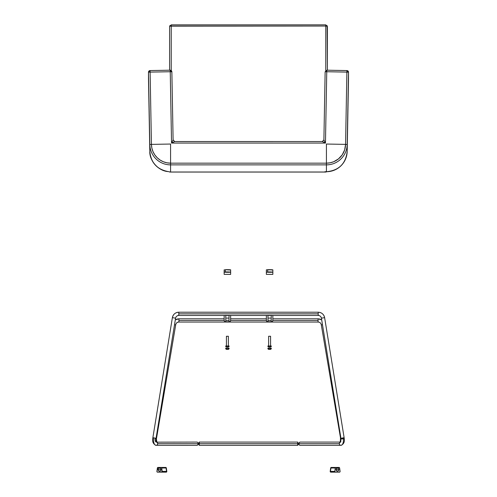 <?xml version="1.0" encoding="UTF-8"?>
<svg xmlns="http://www.w3.org/2000/svg" width="497" height="497" viewBox="0 0 497 497"><rect width="100%" height="100%" fill="white"/><g stroke="black" fill="none" stroke-linecap="round" stroke-linejoin="round"><path stroke-width="0.75" d="M172.378 317.645C173.186 314.278 175.323 312.464 178.79 312.215L178.79 315.452A3.249 3.231 -0 0 0 175.584 318.167L172.378 317.651L152.852 437.814L172.378 317.645L175.584 318.167L156.058 438.335L153.735 437.814L156.058 438.335L175.584 318.167L172.378 317.645L175.584 318.167A3.249 3.231 180 0 1 178.79 315.452L178.79 312.215A6.492 6.461 -0 0 0 172.527 316.956M156.052 445.318A6.492 2.988 -83.7 0 1 155.878 445.306A6.492 2.988 -83.7 0 1 153.735 437.814L152.852 437.814L153.735 437.814A6.492 2.988 96.3 0 0 155.878 445.306A6.492 2.988 96.3 0 0 156.052 445.318A1.621 1.441 -90 0 0 156.437 442.1A1.621 1.441 90 0 1 157.63 443.697L198.123 443.697A1.621 1.441 -90 0 0 196.682 442.075A1.621 1.441 90 0 1 196.682 445.324A1.621 1.441 -90 0 0 198.123 443.697L157.63 443.697A1.621 1.441 90 0 1 156.164 445.324M174.503 324.833A1.621 0.422 9.6 0 0 175.733 324.634L156.425 438.87L155.983 438.87M156.543 437.627A1.621 0.422 -170.4 0 1 156.139 437.826M178.939 318.85L178.939 320.422L178.939 318.85A6.492 6.268 180 0 0 175.298 319.931A6.492 6.268 0 0 1 178.939 318.85L175.304 319.882M178.939 321.988A3.249 3.131 180 0 0 175.739 324.609A1.621 0.422 -170.4 0 1 174.758 324.852M321.696 319.882L318.061 318.85A6.492 6.268 0 0 1 321.702 319.931A6.492 6.268 180 0 0 318.061 318.85L318.061 320.422L318.061 318.85M340.861 437.826A1.621 0.422 170.4 0 1 340.457 437.627M340.563 442.1A1.621 1.441 90 0 0 339.37 443.697L298.877 443.697A1.621 1.441 -90 0 1 300.318 442.075A1.621 1.441 90 0 0 298.877 443.697L339.37 443.697A1.621 1.441 90 0 0 340.948 445.318A6.492 2.988 -96.3 0 0 341.116 445.306A6.492 2.988 -96.3 0 0 343.396 438.851A6.492 2.988 -96.3 0 0 343.265 437.814L340.942 438.335L344.148 437.814L324.622 317.651A6.492 6.461 -0 0 0 318.21 312.222L318.21 315.452A3.249 3.231 180 0 1 321.416 318.167L324.622 317.645L321.416 318.167L340.942 438.335L321.416 318.167A3.249 3.231 -0 0 0 318.21 315.452L318.21 312.215C321.677 312.464 323.814 314.278 324.622 317.645L321.416 318.167L324.622 317.651L344.148 437.814L343.265 437.814A6.492 2.988 83.7 0 1 343.396 438.851L341.023 438.994L343.396 438.851A6.492 2.988 83.7 0 1 341.116 445.306A6.492 2.988 83.7 0 1 340.948 445.318M341.023 438.994L341.893 438.851A3.249 1.497 -96.3 0 0 341.824 438.335L340.942 438.335L340.743 442.082A3.249 1.497 -96.3 0 1 340.669 442.082M156.94 442.075A3.249 1.491 91.7 0 1 156.201 441.597A3.249 1.491 -88.3 0 0 156.828 442.063M178.79 313.837L318.21 313.837L178.79 313.837M178.939 320.422L224.153 320.422L178.939 320.422L178.939 322.044L178.939 320.422M230.639 320.422L266.361 320.422L230.639 320.422M272.847 320.422L318.061 320.422L318.061 322.044L318.061 320.422L272.847 320.422M340.836 445.324A1.621 1.441 -90 0 1 340.265 442.2M300.058 442.1L298.144 443.697L299.766 445.324L300.312 445.324A1.621 1.441 -90 0 1 298.877 443.697A1.621 1.441 90 0 0 300.318 445.324L341.104 445.306C343.7 444.107 344.75 441.908 344.259 438.714L343.396 438.851L344.259 438.714L344.148 437.814M175.733 324.628C176.118 323.044 177.187 322.18 178.939 322.044L318.061 322.044C319.813 322.18 320.882 323.044 321.267 324.628A1.621 0.422 -9.6 0 0 322.497 324.833A1.621 0.422 170.4 0 1 321.261 324.609M152.852 437.814C152.07 441.386 153.082 443.883 155.896 445.306L197.234 445.324L198.856 443.697L197.234 442.075L156.487 442.162C156.145 442.218 156.002 440.945 156.058 438.335L155.176 438.335A3.249 1.497 96.3 0 0 156.244 442.082A3.249 1.497 96.3 0 0 156.331 442.082M175.584 318.167L175.584 318.167C175.981 316.49 177.05 315.589 178.79 315.458L318.21 315.458C319.95 315.589 321.019 316.49 321.416 318.167M270.579 321.77L268.628 321.77L270.579 321.77M271.064 318.105L268.144 318.105L271.064 318.105M271.064 320.354L268.144 320.354L271.064 320.354M266.386 320.012L266.355 315.458L266.355 320.323A1.621 1.621 0 0 0 267.976 321.944L267.976 315.545A1.621 1.621 180 0 1 267.461 315.458M266.355 320.323L266.833 321.472L267.976 321.944L267.976 315.545L271.225 315.545L271.225 321.944L267.976 321.944L272.126 321.671L272.816 320.64L272.847 315.458M267.355 315.421L271.847 315.421M271.225 315.545L271.225 321.944A1.621 1.621 0 0 0 272.847 320.323M228.371 321.77L226.421 321.77L228.371 321.77M228.856 318.105L225.936 318.105L228.856 318.105M228.856 320.354L225.936 320.354L228.856 320.354M224.184 320.012L224.153 315.458L224.153 320.323A1.621 1.621 0 0 0 225.775 321.944L225.775 315.545A1.621 1.621 180 0 1 225.259 315.458M224.153 320.323L224.625 321.472L225.775 321.944L225.775 315.545L229.024 315.545L229.024 321.944L225.775 321.944L229.925 321.671L230.614 320.64L230.645 315.458M225.153 315.421L229.645 315.421M229.024 315.545L229.024 321.944A1.621 1.621 0 0 0 230.645 320.323M298.007 443.697L298.007 445.001L298.007 443.697L297.684 443.697L298.007 443.697M298.007 442.398L297.684 442.075L297.684 443.697L297.684 442.075L199.316 442.075L199.316 443.697L199.316 442.075L198.993 442.398L198.993 443.697L297.684 443.697L199.316 443.697L199.316 445.324L199.316 443.697L198.993 443.697L199.316 445.324L297.684 445.324L297.684 443.697L297.684 445.324L298.007 445.001M198.993 442.398L198.993 445.001M330.766 472.15A0.652 0.578 90 0 1 330.188 471.498L330.654 472.138L335.096 472.15M330.667 467.994L330.194 471.398A0.652 0.578 -90 0 0 330.188 471.498A0.652 0.578 90 0 1 330.194 471.398L330.667 467.994A0.652 0.578 90 0 1 331.232 467.441L330.667 467.994M335.388 472.15A0.652 0.578 -90 0 1 334.81 471.498L330.455 471.498A0.652 0.578 90 0 0 331.033 472.15L339.755 472.088L340.085 471.398L339.488 467.683L331.3 467.484L330.934 467.994L335.289 467.994L334.823 471.398L330.462 471.398L330.934 467.994L330.462 471.398A0.652 0.578 90 0 0 330.455 471.498L331.033 472.15L339.513 472.15A0.652 0.578 -90 0 0 340.085 471.398L339.613 467.994A0.652 0.578 -90 0 0 339.047 467.441L338.24 468.199L336.662 468.199L338.24 468.199A1.621 1.441 -90 0 1 337.451 471.175A1.621 1.441 -90 0 1 336.009 469.553L338.892 469.553L336.009 469.553A1.621 1.441 -90 0 1 336.662 468.199L336.519 467.832L338.382 467.832L338.892 469.553L338.65 470.454L337.73 471.144L336.432 470.702L336.009 469.553L336.662 468.199L335.755 467.453L335.313 467.882L334.823 471.398A0.652 0.578 90 0 0 334.81 471.498L335.388 472.15M330.455 471.498L334.81 471.498A0.652 0.578 -90 0 1 334.823 471.398L330.462 471.398A0.652 0.578 90 0 0 330.455 471.498M335.289 467.994A0.652 0.578 -90 0 1 335.86 467.441L331.499 467.441A0.652 0.578 90 0 0 330.934 467.994L335.289 467.994M335.991 467.441A0.652 0.578 -90 0 1 336.519 467.832L338.382 467.832A0.652 0.578 -90 0 1 338.911 467.441L335.991 467.441M165.569 467.447A0.652 0.578 -90 0 1 165.631 467.441L165.768 467.441A0.652 0.578 -90 0 1 166.333 467.994L166.806 471.398A0.652 0.578 -90 0 1 166.234 472.15L162.103 472.15L166.675 471.92L166.309 467.882L165.47 467.472M161.842 472.15L157.487 472.15A0.652 0.578 90 0 1 156.909 471.498L157.487 472.15L165.967 472.15L166.545 471.541L162.177 471.398L161.711 467.994L166.066 467.994L166.538 471.398L166.041 467.882L165.501 467.441L157.754 467.484L156.915 471.398A0.652 0.578 -90 0 0 156.909 471.498A0.652 0.578 90 0 1 156.915 471.398L157.387 467.994A0.652 0.578 90 0 1 157.953 467.441M158.108 469.553L160.991 469.553A1.621 1.441 90 0 1 158.108 469.553A1.621 1.441 90 0 1 158.76 468.199L160.338 468.199A1.621 1.441 90 0 1 160.991 469.553L158.108 469.553L158.618 467.832L160.481 467.832L160.338 468.199L158.76 468.199L158.089 467.441A0.652 0.578 90 0 1 158.618 467.832L160.481 467.832L160.879 470.174L160.351 470.901L159.27 471.144L158.531 470.702L158.108 469.553M157.487 472.15L162.047 471.92L161.687 467.882L161.14 467.441L160.481 467.832A0.652 0.578 90 0 1 161.009 467.441M162.177 471.398A0.652 0.578 90 0 1 161.612 472.15L165.967 472.15A0.652 0.578 -90 0 0 166.538 471.398L162.177 471.398M161.14 467.441A0.652 0.578 90 0 1 161.711 467.994L166.066 467.994A0.652 0.578 -90 0 0 165.501 467.441L158.089 467.441M173.074 139.986L174.727 141.533L322.273 141.533L174.727 141.533L171.54 143.068L173.105 139.937L171.863 71.798L170.21 70.201L150.1 70.568L150.119 72.102L170.241 71.736L170.21 70.201L170.241 71.736L171.863 71.798L173.105 139.937L171.863 71.798L170.241 71.736L171.54 143.068L325.46 143.068L326.759 71.736L346.881 72.102L345.564 144.385L347.192 144.503L348.509 72.189L346.881 72.102L348.509 72.22L348.509 79.073A1.621 1.621 -0 0 0 348.509 79.042L348.509 72.189A1.621 1.621 180 0 1 348.509 72.22L347.192 151.355L348.509 72.22L346.881 72.102L345.564 144.385L326.417 144.037L326.417 163.165L330.107 162.805L333.667 161.742L338.451 158.922L342.222 154.847L344.663 149.858L345.564 144.385L326.417 144.037L326.417 163.165L170.583 163.165L170.583 144.037L151.436 144.385L151.858 148.069L152.989 151.597L154.778 154.847L157.164 157.686L160.053 160.015L163.333 161.742L166.893 162.805L170.583 163.165L170.583 144.037L151.436 144.385L150.119 72.102L170.241 71.736L171.54 143.068L325.46 143.068L326.759 71.736L346.881 72.102L346.912 70.568L326.79 70.201L325.137 71.798L323.895 139.937L325.137 71.798L326.759 71.736L325.137 71.798L326.79 70.201L326.759 71.736L326.79 70.201L346.912 70.568A1.621 1.621 180 0 1 348.509 72.189L347.192 144.503A20.775 20.75 180 0 1 326.417 164.874L326.417 171.726A20.775 20.75 -0 0 0 347.192 151.355A20.775 20.75 180 0 1 326.417 171.726C338.861 170.552 345.788 163.762 347.192 151.355L348.509 79.042M171.235 24.906L171.235 70.537L171.235 26.043L325.765 26.043L325.765 70.537L325.765 26.043L326.914 26.167L327.393 26.471L327.393 70.214L327.119 25.602M169.607 172.049L325.765 172.049L326.74 171.726M169.607 70.214L169.607 26.471L170.086 26.167L325.765 26.043L325.765 24.85L325.765 26.043A1.621 0.435 180 0 1 327.393 26.471L325.765 24.85L171.235 24.85L169.607 26.471L169.607 70.214M326.517 171.645L325.765 172.018A1.621 1.621 -0 0 0 326.697 171.726A1.621 1.621 180 0 1 325.765 172.018L170.583 172.018L170.583 164.874L326.417 164.874L326.417 171.67L324.808 171.769L325.765 172.018L170.583 172.018L170.583 164.874A20.775 20.75 180 0 1 149.808 144.503L149.808 151.355C149.286 160.519 158.468 171.105 168.172 171.583L169.607 171.85L168.172 171.583A20.775 20.75 180 0 1 149.808 151.355L148.491 79.042A1.621 1.621 -0 0 0 148.491 79.073L148.491 72.22A1.621 1.621 180 0 1 148.491 72.189A1.621 1.621 -0 0 0 148.491 72.22L150.119 72.102L150.088 70.568A1.621 1.621 -0 0 0 148.491 72.189L149.808 151.355C150.895 162.662 157.015 169.402 168.172 171.589L168.309 171.608M169.881 25.602L169.607 26.471A1.621 0.435 180 0 1 171.235 26.043L171.235 24.85M171.863 71.798A1.621 1.621 -0 0 0 170.266 70.201M323.926 139.986L325.46 143.068L322.273 141.533L323.895 139.937L325.46 143.068L322.273 141.533L174.664 141.546M322.336 141.546L323.895 139.937L325.137 71.798M150.119 72.102L148.491 72.22L149.808 144.503L151.436 144.385L150.119 72.102M151.436 144.385L149.808 144.503A20.775 20.75 -0 0 0 170.583 164.874L170.583 163.165A19.153 19.128 180 0 1 151.436 144.385M346.881 72.102L348.509 72.189A1.621 1.621 -0 0 0 346.912 70.568L346.881 72.102M170.583 163.165L170.583 164.874L326.417 164.874L326.417 163.165L170.583 163.165M326.417 163.165L326.417 164.874A20.775 20.75 -0 0 0 347.192 144.503L345.564 144.385A19.153 19.128 180 0 1 326.417 163.165M174.727 141.533L171.54 143.068L173.105 139.937L174.727 141.527M271.275 346.005L267.895 346.148A0.975 0.975 0 0 0 268.759 347.117L270.449 347.117A0.975 0.975 -0 0 0 271.306 346.148L267.895 345.987L270.449 346.229M270.579 345.912L270.579 336.264L268.628 336.264L268.628 345.881M271.306 345.987L267.933 346.005M269.181 346.235L271.306 346.148A0.975 0.975 180 0 1 270.449 347.117L268.759 347.117A0.975 0.975 180 0 1 267.895 346.148L268.759 346.229L267.895 345.987M268.628 345.912L268.628 336.264L270.579 336.264L270.579 345.881M268.647 336.27L270.554 336.27M270.132 347.148L269.809 347.161M269.393 347.161L269.076 347.148M271.275 348.254L267.895 348.397A0.975 0.975 0 0 0 268.759 349.366L270.449 349.366A0.975 0.975 -0 0 0 271.306 348.397L267.895 348.235L271.306 348.397A0.975 0.975 180 0 1 270.449 349.366L268.759 349.366A0.975 0.975 180 0 1 267.895 348.397L267.933 348.254M271.306 348.235L267.895 348.235M270.026 348.484L268.759 348.478M270.132 349.397L269.809 349.41M269.393 349.41L269.076 349.397M229.067 348.254L225.694 348.397A0.975 0.975 0 0 0 226.551 349.366L228.241 349.366A0.975 0.975 -0 0 0 229.105 348.397L225.694 348.235L228.241 348.478M229.105 348.235L225.725 348.254M226.974 348.484L229.105 348.397A0.975 0.975 180 0 1 228.241 349.366L226.551 349.366A0.975 0.975 180 0 1 225.694 348.397L226.551 348.478L225.694 348.235M227.924 349.397L227.607 349.41M227.185 349.41L226.868 349.397M229.067 346.005L225.694 346.148A0.975 0.975 0 0 0 226.551 347.117L228.241 347.117A0.975 0.975 -0 0 0 229.105 346.148L225.694 345.987L229.105 346.148A0.975 0.975 180 0 1 228.241 347.117L226.551 347.117A0.975 0.975 180 0 1 225.694 346.148L225.725 346.005M228.371 345.912L228.371 336.264L226.421 336.264L226.421 345.881M229.105 345.987L225.694 345.987M227.819 346.235L226.551 346.229M226.421 345.912L226.421 336.264L228.371 336.264L228.371 345.881M226.446 336.27L228.353 336.27M227.924 347.148L227.607 347.161M227.185 347.161L226.868 347.148M266.355 274.363L272.847 274.363L272.847 272.114L272.847 274.363L266.355 274.363L272.785 274.394L266.355 274.363L266.355 272.114L266.355 274.363M270.579 274.363L268.628 274.363L270.579 274.363M224.153 274.363L230.645 274.363L230.645 272.114L230.645 274.363L224.153 274.363L230.583 274.394L224.153 274.363L224.153 272.114L224.153 274.363M228.371 274.363L226.421 274.363L228.371 274.363M230.645 269.84L230.645 272.114L225.327 271.977L225.327 269.709L229.471 269.977C233.174 269.89 227.558 269.529 225.327 269.709L225.327 271.977C227.558 271.797 233.174 272.163 229.471 272.244L230.633 272.126L229.471 272.244C227.235 272.424 221.625 272.064 225.327 271.977L229.471 272.244M228.017 272.151L226.427 272.107L228.017 272.151M225.327 271.977L224.153 272.114L224.153 269.84L224.899 269.952M272.648 269.902L271.505 269.983C275.307 269.908 270.144 269.529 267.697 269.703L267.697 271.971C270.144 271.803 275.307 272.182 271.505 272.25L272.847 272.107L271.505 272.25C269.057 272.424 263.901 272.039 267.697 271.971L271.505 272.25M270.175 272.151L268.628 272.114L270.175 272.151M267.697 271.971L266.355 272.114L266.355 269.84L272.847 269.834L272.847 272.114L267.697 271.971L267.697 269.703L266.653 269.914M266.97 269.946L267.392 269.97M339.805 442.144C340.277 442.032 340.495 440.522 340.457 437.621L321.267 324.628M156.425 438.87C156.605 440.994 156.866 442.082 157.195 442.144M178.79 312.215L318.21 312.215M318.061 318.794L272.847 318.794M266.355 318.794L230.645 318.794M224.153 318.794L178.939 318.794M300.318 442.075L340.743 442.082M170.21 70.201L150.088 70.568L148.491 72.189M348.509 72.189L346.912 70.568M267.895 346.148L269.125 347.154M271.306 346.148L270.076 347.154M269.896 347.161L269.312 347.161M267.895 348.397L269.125 349.403M271.306 348.397L270.076 349.403M269.896 349.41L269.312 349.41M225.694 348.397L226.924 349.403M229.105 348.397L227.874 349.403M227.688 349.41L227.104 349.41M225.694 346.148L226.924 347.154M229.105 346.148L227.874 347.154M227.688 347.161L227.104 347.161"/></g></svg>
